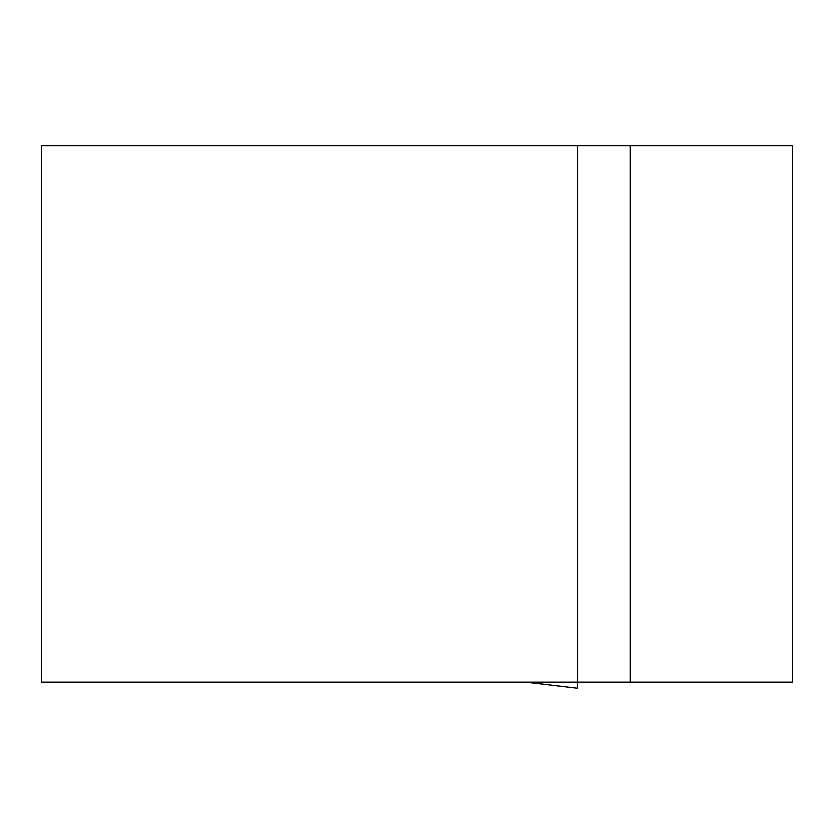 <?xml version="1.0" encoding="UTF-8"?>
<svg xmlns="http://www.w3.org/2000/svg" width="834" height="834" viewBox="0 0 834 834"><rect width="100%" height="100%" fill="white"/><g stroke="black" fill="none" stroke-linecap="round" stroke-linejoin="round"><path stroke-width="1.25" d="M577.847 145.867L792.3 145.867L792.3 682.004L577.847 682.004L577.847 145.867L41.7 145.867L41.7 682.004L577.847 682.004M577.806 688.133L577.806 682.004L577.806 688.133L525.733 682.004M630.035 145.867L630.035 682.004M577.764 688.133L525.973 682.066M526.171 682.087L524.867 682.004"/></g></svg>
